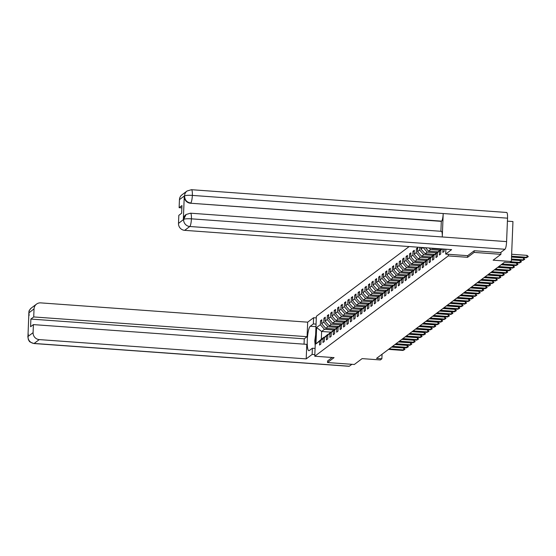 <?xml version="1.0" encoding="UTF-8"?>
<svg xmlns="http://www.w3.org/2000/svg" width="556" height="556" viewBox="0 0 556 556"><rect width="100%" height="100%" fill="white"/><g stroke="black" fill="none" stroke-linecap="round" stroke-linejoin="round"><path stroke-width="0.83" d="M409.147 246.565L316.371 316.274L314.765 356.229L448.275 255.913L448.338 254.28M507.413 221.149L512.952 221.545L511.346 261.501L509.81 262.661L504.452 262.272L376.516 358.398L381.875 358.78L382.062 354.228M327.588 360.92L327.519 362.54L354.325 364.479L362.116 358.62L380.339 359.94L381.875 358.78M500.998 252.257L500.914 254.335L493.123 260.187L511.346 261.501M467.638 255.67L467.575 257.31L474.115 252.396L474.178 250.777M474.115 252.396L500.914 254.335M330.771 332.134L321.618 331.473L321.305 339.243L324.155 337.103L319.693 341.113L319.54 345.054L320.854 344.06L321.014 340.119L323.119 338.534L322.96 342.482L324.28 341.488L324.44 337.548L326.546 335.963L326.386 339.904L327.699 338.917L327.859 334.976L329.965 333.391L329.812 337.332L331.126 336.345L331.286 332.405L333.391 330.82L333.232 334.761L334.552 333.774L334.712 329.826L336.818 328.248L336.658 332.189L337.978 331.195L338.131 327.255L340.244 325.67L340.084 329.618L341.398 328.624L341.558 324.683L343.664 323.099L343.511 327.039L344.824 326.052L344.984 322.112L347.09 320.527L346.93 324.468L348.251 323.481L348.41 319.54L350.516 317.956L350.356 321.896L351.677 320.902L351.83 316.962L353.943 315.384L353.783 319.325L355.096 318.331L355.256 314.39L357.362 312.806L357.202 316.746L358.523 315.759L358.683 311.819L360.788 310.234L360.629 314.175L361.949 313.188L362.102 309.247L364.215 307.663L364.055 311.603L365.368 310.616L365.528 306.669L367.634 305.091L367.481 309.032L368.795 308.038L368.955 304.097L371.06 302.513L370.901 306.46L372.221 305.466L372.381 301.526L374.487 299.941L374.327 303.882L375.647 302.895L375.8 298.954L377.913 297.37L377.753 301.31L379.067 300.323L379.227 296.383L381.333 294.798L381.18 298.739L382.493 297.752L382.653 293.804L384.759 292.227L384.599 296.167L385.92 295.173L386.079 291.233L388.185 289.648L388.025 293.596L389.339 292.602L389.499 288.661L391.605 287.077L391.452 291.017L392.765 290.03L392.925 286.09L395.031 284.505L394.871 288.446L396.192 287.459L396.352 283.518L398.457 281.934L398.298 285.874L399.618 284.88L399.771 280.94L401.884 279.362L401.724 283.303L403.037 282.309L403.197 278.368L405.303 276.784L405.15 280.724L406.464 279.737L406.624 275.797L408.729 274.212L408.57 278.153L409.89 277.166L410.05 273.225L412.156 271.641L411.996 275.581L413.317 274.594L413.469 270.647L415.582 269.069L415.422 273.01L416.736 272.016L416.896 268.075L419.002 266.491L418.842 270.438L420.162 269.445L420.322 265.504L422.428 263.919L422.268 267.86L423.589 266.873L423.748 262.932L425.854 261.348L425.694 265.288L427.008 264.302L427.168 260.361L429.274 258.776L429.121 262.717L430.434 261.73L430.594 257.782L432.7 256.205L432.54 260.145L433.861 259.152L434.021 255.211L436.126 253.626L435.967 257.574L437.287 256.58L437.44 252.639L439.553 251.055L439.393 254.995L440.706 254.009L440.866 250.068L442.333 248.963M319.693 341.113L315.961 343.914L316.621 327.498L320.353 324.697L320.513 320.756L321.785 320.847M419.773 247.33L419.662 250.082L417.556 251.66L417.716 247.719L416.395 248.713L416.235 252.653L414.13 254.238L414.289 250.297L412.969 251.284L412.816 255.225L410.703 256.809L410.863 252.869L409.55 253.856L409.39 257.796L407.284 259.381L407.444 255.44L406.123 256.427L405.963 260.375L403.858 261.952L404.017 258.012L402.697 259.006L402.544 262.946L400.431 264.531L400.591 260.583L399.277 261.577L399.118 265.518L397.012 267.102L397.165 263.162L395.851 264.149L395.691 268.089L393.585 269.674L393.745 265.733L392.425 266.72L392.265 270.661L390.159 272.245L390.319 268.305L388.998 269.292L388.846 273.239L386.733 274.817L386.893 270.876L385.579 271.87L385.419 275.811L383.313 277.395L383.466 273.448L382.153 274.442L381.993 278.382L379.887 279.967L380.047 276.026L378.726 277.013L378.567 280.954L376.461 282.538L376.62 278.598L375.307 279.585L375.147 283.525L373.041 285.11L373.194 281.169L371.881 282.163L371.721 286.104L369.615 287.681L369.775 283.741L368.454 284.735L368.294 288.675L366.189 290.26L366.348 286.319L365.028 287.306L364.875 291.247L362.762 292.831L362.922 288.891L361.608 289.878L361.449 293.818L359.343 295.403L359.496 291.462L358.182 292.449L358.022 296.397L355.916 297.974L356.076 294.034L354.756 295.027L354.596 298.968L352.49 300.553L352.65 296.605L351.329 297.599L351.177 301.54L349.064 303.124L349.224 299.184L347.91 300.17L347.75 304.111L345.644 305.696L345.804 301.755L344.484 302.742L344.324 306.683L342.218 308.267L342.378 304.327L341.057 305.313L340.904 309.261L338.792 310.839L338.951 306.898L337.638 307.892L337.478 311.833L335.372 313.417L335.525 309.47L334.212 310.463L334.052 314.404L331.946 315.989L332.106 312.048L330.785 313.035L330.625 316.976L328.52 318.56L328.679 314.62L327.359 315.606L327.206 319.547L325.093 321.132L325.253 317.191L323.94 318.185L323.78 322.126L321.674 323.703L321.827 319.763L320.513 320.756M423.005 247.566L420.982 249.088L421.045 247.427M442.951 249.005L442.819 252.424L444.133 251.437L444.23 249.102M321.014 340.119L327.783 334.545M335.066 329.006L325.788 328.339L327.894 326.754L337.047 327.414M327.581 334.531L323.119 338.534M321.674 323.703L325.788 328.339M323.78 322.126L327.894 326.754M324.44 337.548L331.202 331.967M338.486 326.435L329.208 325.76L331.32 324.183L340.474 324.843M331.008 331.953L326.546 335.963M325.093 321.132L329.208 325.76M327.206 319.547L331.32 324.183M327.859 334.976L334.629 329.395M341.912 323.863L332.634 323.189L334.74 321.604L343.9 322.271M334.427 329.381L329.965 333.391M328.52 318.56L332.634 323.189M330.625 316.976L334.74 321.604M331.286 332.405L338.055 326.824M345.339 321.285L336.06 320.617L338.166 319.033L347.319 319.693M337.853 326.81L333.391 330.82M331.946 315.989L336.06 320.617M334.052 314.404L338.166 319.033M334.712 329.826L341.481 324.252M348.765 318.713L339.487 318.046L341.592 316.461L350.746 317.122M341.28 324.238L336.818 328.248M335.372 313.417L339.487 318.046M337.478 311.833L341.592 316.461M338.131 327.255L344.901 321.681M352.184 316.142L342.906 315.474L345.019 313.89L354.172 314.55M344.706 321.66L340.244 325.67M338.792 310.839L342.906 315.474M340.904 309.261L345.019 313.89M341.558 324.683L348.327 319.102M355.611 313.57L346.332 312.896L348.438 311.311L357.598 311.979M348.125 319.088L343.664 323.099M342.218 308.267L346.332 312.896M344.324 306.683L348.438 311.311M344.984 322.112L351.753 316.531M359.037 310.999L349.759 310.324L351.865 308.74L361.018 309.4M351.552 316.517L347.09 320.527M345.644 305.696L349.759 310.324M347.75 304.111L351.865 308.74M348.41 319.54L355.18 313.959M362.456 308.42L353.185 307.753L355.291 306.168L364.444 306.829M354.978 313.945L350.516 317.956M349.064 303.124L353.185 307.753M351.177 301.54L355.291 306.168M351.83 316.962L358.599 311.388M365.883 305.849L356.604 305.181L358.71 303.597L367.87 304.257M358.405 311.374L353.943 315.384M352.49 300.553L356.604 305.181M354.596 298.968L358.71 303.597M355.256 314.39L362.025 308.809M369.309 303.277L360.031 302.603L362.137 301.025L371.297 301.686M361.824 308.795L357.362 312.806M355.916 297.974L360.031 302.603M358.022 296.397L362.137 301.025M358.683 311.819L365.452 306.238M372.735 300.706L363.457 300.031L365.563 298.447L374.716 299.114M365.25 306.224L360.788 310.234M359.343 295.403L363.457 300.031M361.449 293.818L365.563 298.447M362.102 309.247L368.871 303.666M376.155 298.127L366.877 297.46L368.989 295.875L378.143 296.536M368.677 303.652L364.215 307.663M362.762 292.831L366.877 297.46M364.875 291.247L368.989 295.875M365.528 306.669L372.298 301.095M379.581 295.556L370.303 294.888L372.409 293.304L381.569 293.964M372.096 301.081L367.634 305.091M366.189 290.26L370.303 294.888M368.294 288.675L372.409 293.304M368.955 304.097L375.724 298.523M383.008 292.984L373.729 292.317L375.835 290.732L384.988 291.393M375.522 298.509L371.06 302.513M369.615 287.681L373.729 292.317M371.721 286.104L375.835 290.732M372.381 301.526L379.15 295.945M386.427 290.413L377.156 289.739L379.262 288.161L388.415 288.821M378.949 295.931L374.487 299.941M373.041 285.11L377.156 289.739M375.147 283.525L379.262 288.161M375.8 298.954L382.57 293.373M389.853 287.841L380.575 287.167L382.688 285.582L391.841 286.25M382.375 293.359L377.913 297.37M376.461 282.538L380.575 287.167M378.567 280.954L382.688 285.582M379.227 296.383L385.996 290.802M393.28 285.263L384.001 284.596L386.107 283.011L395.267 283.671M385.794 290.788L381.333 294.798M379.887 279.967L384.001 284.596M381.993 278.382L386.107 283.011M382.653 293.804L389.422 288.23M396.706 282.691L387.428 282.024L389.534 280.439L398.687 281.1M389.221 288.216L384.759 292.227M383.313 277.395L387.428 282.024M385.419 275.811L389.534 280.439M386.079 291.233L392.842 285.659M400.125 280.12L390.847 279.453L392.96 277.868L402.113 278.528M392.647 285.638L388.185 289.648M386.733 274.817L390.847 279.453M388.846 273.239L392.96 277.868M389.499 288.661L396.268 283.08M403.552 277.548L394.273 276.874L396.379 275.289L405.539 275.957M396.067 283.067L391.605 287.077M390.159 272.245L394.273 276.874M392.265 270.661L396.379 275.289M392.925 286.09L399.695 280.509M406.978 274.977L397.7 274.303L399.806 272.718L408.959 273.378M399.493 280.495L395.031 284.505M393.585 269.674L397.7 274.303M395.691 268.089L399.806 272.718M396.352 283.518L403.121 277.937M410.404 272.398L401.126 271.731L403.232 270.146L412.385 270.807M402.919 277.924L398.457 281.934M397.012 267.102L401.126 271.731M399.118 265.518L403.232 270.146M399.771 280.94L406.54 275.366M413.824 269.827L404.546 269.16L406.658 267.575L415.812 268.235M406.346 275.352L401.884 279.362M400.431 264.531L404.546 269.16M402.544 262.946L406.658 267.575M403.197 278.368L409.967 272.787M417.25 267.255L407.972 266.581L410.078 265.003L419.238 265.664M409.765 272.774L405.303 276.784M403.858 261.952L407.972 266.581M405.963 260.375L410.078 265.003M406.624 275.797L413.393 270.216M420.677 264.684L411.398 264.01L413.504 262.425L422.657 263.092M413.191 270.202L408.729 274.212M407.284 259.381L411.398 264.01M409.39 257.796L413.504 262.425M410.05 273.225L416.819 267.644M424.096 262.105L414.825 261.438L416.93 259.854L426.084 260.514M416.618 267.631L412.156 271.641M410.703 256.809L414.825 261.438M412.816 255.225L416.93 259.854M413.469 270.647L420.239 265.073M427.522 259.534L418.244 258.867L420.35 257.282L429.51 257.942M420.044 265.059L415.582 269.069M414.13 254.238L418.244 258.867M416.235 252.653L420.35 257.282M416.896 268.075L423.665 262.501M430.949 256.962L421.67 256.295L423.776 254.711L432.936 255.371M423.463 262.488L419.002 266.491M417.556 251.66L421.67 256.295M419.662 250.082L423.776 254.711M420.322 265.504L427.091 259.923M434.375 254.391L425.097 253.717L427.203 252.139L436.356 252.799M426.89 259.909L422.428 263.919M420.982 249.088L425.097 253.717M423.151 247.58L427.203 252.139M423.748 262.932L430.511 257.352M437.794 251.819L428.516 251.145L430.629 249.561L439.782 250.228M430.316 257.338L425.854 261.348M425.5 247.747L428.516 251.145M429.253 248.018L430.629 249.561M427.168 260.361L433.937 254.78M441.221 249.241L431.942 248.574L432.38 248.247M433.736 254.766L429.274 258.776M431.602 248.184L431.942 248.574M430.594 257.782L437.363 252.209M437.162 252.195L432.7 256.205M434.021 255.211L440.79 249.637M440.588 249.616L436.126 253.626M441.596 248.907L437.44 252.639M441.916 248.935L439.553 251.055M442.11 248.949L440.866 250.068M467.575 257.31L448.275 255.913M327.519 362.54L334.066 357.626L314.765 356.229M333.628 329.986L324.468 329.326L321.618 331.473L316.621 327.498M321.305 339.243L315.961 343.914M320.353 324.697L324.468 329.326M416.395 248.713L417.667 248.803M412.969 251.284L414.248 251.375M409.55 253.856L410.821 253.946M406.123 256.427L407.395 256.524M402.697 259.006L403.976 259.096M399.277 261.577L400.549 261.667M395.851 264.149L397.123 264.239M392.425 266.72L393.697 266.81M388.998 269.292L390.277 269.389M385.579 271.87L386.851 271.96M382.153 274.442L383.425 274.532M378.726 277.013L379.998 277.103M375.307 279.585L376.579 279.682M371.881 282.163L373.152 282.253M368.454 284.735L369.726 284.825M365.028 287.306L366.307 287.396M361.608 289.878L362.88 289.968M358.182 292.449L359.454 292.546M354.756 295.027L356.028 295.118M351.329 297.599L352.608 297.689M347.91 300.17L349.182 300.261M344.484 302.742L345.756 302.832M341.057 305.313L342.336 305.411M337.638 307.892L338.91 307.982M334.212 310.463L335.483 310.554M330.785 313.035L332.057 313.125M327.359 315.606L328.638 315.704M323.94 318.185L325.211 318.275M511.562 256.198L526.928 257.31L527.005 255.364L528.2 256.399L526.268 257.803L511.541 256.74M511.638 254.252L527.005 255.364M526.268 257.803L528.186 256.726M315.189 345.637L314.779 340.731L315.62 334.879M190.541 213.191A6.735 1.293 94.1 0 1 191.41 218.835C187.421 218.591 184.842 218.779 183.661 219.411L186.114 214.491L190.541 213.191L441.401 231.317A6.735 1.293 94.1 0 1 442.27 236.967L506.592 241.61A6.735 1.293 94.1 0 1 504.98 249.269L500.511 252.626L474.247 250.728L467.659 255.677L445.683 254.085L445.877 249.22M445.683 254.085L451.611 249.63L184.668 230.344A6.568 6.359 -126.9 0 1 178.49 223.401L178.817 215.353L181.645 213.226L181.958 205.56L179.122 207.687L179.449 199.646A6.568 6.359 -126.9 0 1 181.93 194.857L187.059 191A6.568 6.359 53.1 0 0 184.571 195.788L179.449 199.646M187.059 191L191.486 189.7L506.669 212.475A6.735 1.293 94.1 0 1 507.538 218.174L443.208 213.532A6.735 1.293 94.1 0 1 441.596 221.135L190.437 203.225A6.568 6.359 -126.9 0 1 184.265 196.282L183.334 219.502A6.568 6.359 -126.9 0 1 185.968 214.602M506.592 241.61L507.538 218.174M504.98 249.269L189.791 226.494A6.735 1.293 94.1 0 0 191.41 218.835L442.27 236.967L443.208 213.532L192.348 195.406C188.373 195.149 185.787 195.33 184.599 195.927L184.571 195.788M179.122 207.687L181.861 207.888M440.901 231.275L441.297 221.357L190.437 203.225M315.954 326.678L310.234 326.268A12.322 2.363 -85.9 0 0 307.329 339.264A12.322 2.363 -85.9 0 0 308.865 350.704A12.322 2.363 -85.9 0 0 309.261 350.565L312.382 348.223L312.131 354.436L306.203 358.884L39.261 339.598L34.131 343.448L349.321 366.223L351.878 364.298M310.234 326.268L313.355 323.926L313.605 317.719L307.676 322.167L307.093 336.693L33.714 316.941L34.041 308.893L28.877 312.889L27.96 336.505L33.089 332.655A6.568 6.359 53.1 0 0 39.261 339.598M304.049 344.164L304.264 338.819L307.093 336.693M304.264 338.819L30.886 319.068L30.58 326.733L33.409 324.607L306.787 344.359L306.203 358.884M315.078 348.417L312.382 348.223M314.828 354.631L312.131 354.436M316.308 317.914L313.605 317.719M316.058 324.12L313.355 323.926M307.676 322.167L40.734 302.881A6.568 6.359 53.1 0 0 34.041 308.893M349.321 366.223A6.735 1.293 94.1 0 1 349.099 366.3L33.916 343.525A6.735 1.293 94.1 0 0 34.131 343.448A6.568 6.359 -126.9 0 1 27.96 336.505M33.409 324.607L33.089 332.655M30.886 319.068L33.714 316.941M327.581 360.976L332.154 357.487M29.114 314.953L28.905 313.014M29.093 315.558L28.877 312.882M33.916 343.525C27.133 341.127 30.26 341.28 29.009 340.752L28.363 339.598L27.932 336.366M511.45 259.013L523.502 259.881L523.578 257.935L524.76 259.298L522.842 260.375L511.423 259.555M511.527 257.067L523.578 257.935M522.842 260.375L524.76 259.298M510.957 261.8L520.075 262.453L520.152 260.514L521.354 261.542L521.007 262.119L519.415 262.953L510.297 262.293M511.416 259.881L520.152 260.514M519.415 262.953L521.34 261.869M502.172 263.982L516.649 265.031L516.732 263.085L517.928 264.121L517.587 264.691L515.996 265.525L501.512 264.475M509.901 262.592L516.732 263.085M515.996 265.525L517.914 264.441M498.746 266.553L513.23 267.603L513.306 265.657L514.488 267.019L512.569 268.096L498.093 267.047M501.116 264.774L513.306 265.657M512.569 268.096L514.488 267.019M495.327 269.125L509.803 270.174L509.88 268.228L511.068 269.59L509.143 270.668L494.666 269.625M497.689 267.353L509.88 268.228M509.143 270.668L511.068 269.59M491.9 271.703L506.377 272.746L506.46 270.807L507.656 271.835L507.308 272.412L505.724 273.239L491.24 272.197M494.27 269.924L506.46 270.807M505.724 273.239L507.642 272.162M488.474 274.275L502.958 275.317L503.034 273.378L504.229 274.414L503.889 274.984L502.297 275.818L487.82 274.768M490.844 272.496L503.034 273.378M502.297 275.818L504.216 274.733M485.054 276.846L499.531 277.896L499.608 275.95L500.803 276.985L500.463 277.555L498.871 278.389L484.394 277.34M487.417 275.067L499.608 275.95M498.871 278.389L500.789 277.305M481.628 279.418L496.105 280.467L496.181 278.521L497.37 279.883L495.445 280.961L480.968 279.918M483.991 277.639L496.181 278.521M495.445 280.961L497.37 279.883M478.202 281.996L492.679 283.039L492.762 281.093L493.943 282.455L492.025 283.532L477.541 282.49M480.572 280.217L492.762 281.093M492.025 283.532L493.943 282.455M474.775 284.568L489.259 285.61L489.336 283.671L490.531 284.7L490.19 285.277L488.599 286.104L474.122 285.061M477.145 282.789L489.336 283.671M488.599 286.104L490.517 285.026M471.356 287.139L485.833 288.182L485.909 286.243L487.105 287.278L486.764 287.848L485.173 288.682L470.696 287.633M473.719 285.36L485.909 286.243M485.173 288.682L487.091 287.598M467.93 289.711L482.406 290.76L482.483 288.814L483.685 289.85L483.338 290.42L481.746 291.254L467.269 290.204M470.3 287.932L482.483 288.814M481.746 291.254L483.671 290.169M464.503 292.282L478.98 293.332L479.063 291.386L480.245 292.748L478.327 293.825L463.843 292.783M466.873 290.51L479.063 291.386M478.327 293.825L480.245 292.748M461.077 294.861L475.561 295.903L475.637 293.957L476.819 295.319L474.9 296.397L460.424 295.354M463.447 293.081L475.637 293.957M474.9 296.397L476.819 295.319M457.657 297.432L472.134 298.475L472.211 296.536L473.406 297.564L473.066 298.141L471.474 298.975L456.997 297.926M460.02 295.653L472.211 296.536M471.474 298.975L473.399 297.891M454.231 300.004L468.708 301.053L468.791 299.107L469.987 300.143L469.639 300.713L468.055 301.547L453.571 300.497M456.601 298.224L468.791 299.107M468.055 301.547L469.973 300.462M450.805 302.575L465.289 303.625L465.365 301.679L466.547 303.041L464.628 304.118L450.151 303.069M453.175 300.796L465.365 301.679M464.628 304.118L466.547 303.041M447.385 305.147L461.862 306.196L461.939 304.25L463.12 305.612L461.202 306.69L446.725 305.647M449.748 303.374L461.939 304.25M461.202 306.69L463.12 305.612M443.959 307.725L458.436 308.768L458.512 306.829L459.715 307.857L459.367 308.434L457.776 309.261L443.299 308.219M446.322 305.946L458.512 306.829M457.776 309.261L459.701 308.184M440.533 310.297L455.01 311.339L455.093 309.4L456.288 310.436L455.948 311.006L454.356 311.84L439.872 310.79M442.903 308.517L455.093 309.4M454.356 311.84L456.274 310.755M437.106 312.868L451.59 313.918L451.667 311.972L452.862 313.007L452.521 313.577L450.93 314.411L436.453 313.362M439.476 311.089L451.667 311.972M450.93 314.411L452.848 313.327M433.687 315.44L448.164 316.489L448.24 314.543L449.422 315.905L447.504 316.983L433.027 315.94M436.05 313.66L448.24 314.543M447.504 316.983L449.422 315.905M430.261 318.018L444.737 319.061L444.814 317.115L446.002 318.477L444.077 319.554L429.6 318.512M432.631 316.239L444.814 317.115M444.077 319.554L446.002 318.477M426.834 320.59L441.318 321.632L441.394 319.693L442.59 320.722L442.249 321.298L440.658 322.126L426.181 321.083M429.204 318.81L441.394 319.693M440.658 322.126L442.576 321.048M423.415 323.161L437.892 324.211L437.968 322.265L439.164 323.3L438.823 323.87L437.231 324.704L422.755 323.655M425.778 321.382L437.968 322.265M437.231 324.704L439.15 323.62M419.988 325.733L434.465 326.782L434.542 324.836L435.737 325.872L435.397 326.441L433.805 327.275L419.328 326.226M422.351 323.953L434.542 324.836M433.805 327.275L435.73 326.191M416.562 328.304L431.039 329.354L431.122 327.408L432.304 328.77L430.386 329.847L415.902 328.805M418.932 326.532L431.122 327.408M430.386 329.847L432.304 328.77M413.136 330.883L427.62 331.925L427.696 329.979L428.891 331.015L428.551 331.591L426.959 332.418L412.482 331.376M415.506 329.103L427.696 329.979M426.959 332.418L428.878 331.341M409.716 333.454L424.193 334.497L424.27 332.558L425.465 333.593L425.125 334.163L423.533 334.997L409.056 333.947M412.079 331.675L424.27 332.558M423.533 334.997L425.451 333.913M406.29 336.026L420.767 337.075L420.843 335.129L422.046 336.165L421.698 336.734L420.107 337.568L405.63 336.519M408.653 334.246L420.843 335.129M420.107 337.568L422.032 336.484M402.864 338.597L417.341 339.646L417.424 337.7L418.605 339.063L416.687 340.14L402.203 339.09M405.234 336.818L417.424 337.7M416.687 340.14L418.605 339.063M399.437 341.169L413.921 342.218L413.998 340.272L415.179 341.634L413.261 342.711L398.784 341.669M401.807 339.396L413.998 340.272M413.261 342.711L415.179 341.634M396.018 343.747L410.495 344.789L410.571 342.85L411.767 343.879L411.426 344.456L409.835 345.283L395.358 344.24M398.381 341.968L410.571 342.85M409.835 345.283L411.76 344.206M392.592 346.318L407.068 347.361L407.152 345.422L408.347 346.457L408 347.027L406.415 347.861L391.931 346.812M394.962 344.539L407.152 345.422M406.415 347.861L408.333 346.777M389.165 348.89L403.649 349.939L403.725 347.993L404.921 349.029L404.58 349.599L402.989 350.433L388.512 349.383M391.535 347.111L403.725 347.993M402.989 350.433L404.907 349.349M184.265 196.282L184.599 195.927M178.49 223.401L183.654 219.411M183.619 219.55A6.568 6.359 -126.9 0 0 189.791 226.494L184.668 230.344M191.486 189.7A6.735 1.293 94.1 0 1 192.348 195.406A6.735 1.293 94.1 0 1 190.736 203.003C186.872 202.412 184.814 200.097 184.564 196.06M28.745 313.125C29.544 311.179 27.598 311.999 31.4 307.961A6.568 6.359 53.1 0 0 28.912 312.75M28.335 334.344L27.974 336.234M36.529 304.104L31.4 307.961M27.8 336.602L28.342 334.156"/></g></svg>
